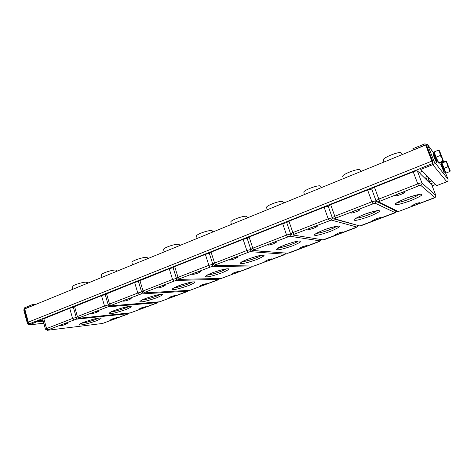 <?xml version="1.0" encoding="UTF-8"?>
<svg xmlns="http://www.w3.org/2000/svg" width="474" height="474" viewBox="0 0 474 474"><rect width="100%" height="100%" fill="white"/><g stroke="black" fill="none" stroke-linecap="round" stroke-linejoin="round"><path stroke-width="0.71" d="M33.073 305.505L24.909 308.61L24.452 309.735L28.126 323.375L28.884 323.997L36.563 320.969L43.021 320.311M32.374 305.552L32.143 304.705L24.678 307.762L23.777 310.014L27.445 323.647L29.275 324.814L36.794 321.828L36.563 320.969M36.794 321.828L43.253 321.159M35.615 304.468L32.143 304.705M440.838 164.288L444.037 172.364M433.118 153.89L434.208 157.575L436.631 162.742M444.802 170.954L448.013 179.249C448.315 180.363 447.912 181.192 446.816 181.738L436.613 185.666L420.764 169.437L420.367 168.4L432.395 163.613L433.106 162.126L426.547 145.222L425.19 144.89L413.452 149.985M420.764 169.437L432.798 164.662C434.095 163.998 434.569 163.009 434.214 161.687L427.524 144.534L424.787 143.853L412.866 148.735L413.263 149.766M440.761 162.612L442.361 164.798M433.011 163.092L425.652 144.997L24.737 308.918L28.298 322.124L431.861 161.119L432.815 163.34M29.684 323.701L28.298 322.124M431.861 161.119L425.652 144.997M427.317 149.132L427.992 148.854M434.291 155.294L433.473 153.742L435.132 158.571L436.992 162.6L436.524 160.911M436.447 161.557L434.285 155.348M441.916 165.598L441.176 164.158L442.449 167.909L444.375 172.234L443.925 170.676M443.895 170.658L441.484 165.207M98.367 318.208C95.511 319.843 86.043 322.711 82.132 323.12L81.593 323.167M116.118 318.51L117.676 317.675C116.942 317.527 115.123 317.953 112.208 318.961L110.655 319.79C111.402 319.944 113.221 319.517 116.118 318.51M65.767 324.329L67.326 323.446C66.384 323.238 64.221 323.718 60.826 324.897L59.28 325.774C60.228 325.982 62.396 325.502 65.767 324.329M87.595 283.215L87.317 282.498L85.883 282.166C81.955 282.149 71.533 285.662 72.125 286.806L72.593 289.347M47.892 329.91L75.994 319.245L128.484 313.64L102.597 323.458L47.673 330.248L47.892 329.91L46.553 328.589L45.457 329.223L42.719 319.215L69.714 308.272L73.363 307.247M128.413 306.631C125.586 308.355 115.52 311.442 111.692 311.756L111.289 311.791M144.635 307.703L146.336 306.791C145.637 306.625 143.835 307.045 140.938 308.059L139.249 308.965C139.954 309.131 141.75 308.71 144.635 307.703M96.88 312.271L98.592 311.294C97.697 311.062 95.558 311.536 92.175 312.716L90.475 313.687C91.381 313.918 93.514 313.444 96.88 312.271M117.096 271.152L116.782 270.37L115.514 270.014C111.728 269.872 100.826 273.599 101.466 274.819L101.946 277.349M78.708 317.936L107.9 306.856L157.522 302.637L130.682 312.81L78.4 318.315L78.708 317.936L77.392 316.567L76.19 317.266L73.322 307.087L101.501 295.646L105.24 294.609M159.643 294.597C156.841 296.416 146.128 299.752 142.413 299.953L142.153 299.965M174.213 296.499L176.067 295.498C175.404 295.32 173.626 295.735 170.741 296.748L168.898 297.737C169.568 297.915 171.339 297.5 174.213 296.499M129.289 299.704L131.18 298.626C130.326 298.371 128.223 298.839 124.852 300.018L122.979 301.091C123.838 301.346 125.942 300.883 129.289 299.704M147.758 258.614L147.408 257.755L146.318 257.388C142.686 257.098 131.251 261.073 131.938 262.383L132.442 264.883M110.821 305.463L141.169 293.933L187.645 291.22L159.803 301.772L110.412 305.878L110.821 305.463L109.53 304.041L108.202 304.812L105.192 294.455L134.646 282.48L138.461 281.438M192.136 282.066C189.351 283.997 177.928 287.599 174.361 287.671L174.254 287.677M204.904 284.868L206.931 283.778C206.303 283.582 204.549 283.991 201.681 284.998L199.661 286.089C200.301 286.278 202.048 285.869 204.904 284.868M163.086 286.604L165.171 285.407C164.371 285.135 162.292 285.591 158.944 286.776L156.87 287.967C157.682 288.233 159.756 287.783 163.086 286.604M179.67 245.568L179.273 244.62L178.348 244.252C174.912 243.802 162.878 248.056 163.613 249.454L164.128 251.925M144.303 292.452L175.89 280.448L218.923 279.364L190.009 290.319L143.788 292.914L144.303 292.452L143.047 290.977L141.578 291.83L138.42 281.295L169.242 268.74L173.129 267.692M236.775 272.793L238.997 271.596C238.398 271.389 236.674 271.792 233.818 272.799L231.608 273.99C232.213 274.197 233.937 273.794 236.775 272.793M198.357 272.929L200.668 271.602C199.915 271.312 197.871 271.756 194.541 272.941L192.243 274.262C193.013 274.553 195.045 274.108 198.357 272.929M212.897 231.987L212.453 230.945L211.694 230.583C208.483 229.949 195.774 234.517 196.562 236.016L197.095 238.446M225.974 269.013C223.207 271.051 211.12 274.938 207.671 274.89M179.255 278.872L212.156 266.364L251.41 267.052L221.376 278.434L178.627 279.387L179.255 278.872L178.034 277.343L176.405 278.285L173.081 267.561L174.693 266.572L205.372 254.39L209.324 253.341M269.896 260.238L272.337 258.928C271.768 258.715 270.067 259.112 267.235 260.119L264.812 261.423C265.381 261.636 267.075 261.239 269.896 260.238M235.199 258.644L237.776 257.169C237.059 256.861 235.051 257.305 231.75 258.49L229.197 259.959C229.914 260.262 231.916 259.823 235.199 258.644M247.529 217.827L246.433 216.34C243.482 215.498 230.014 220.434 230.862 222.033L231.407 224.415M261.245 255.403C258.514 257.53 245.935 261.672 242.487 261.577M215.771 264.682L250.076 251.635L285.188 254.248L253.963 266.08L215.012 265.256L215.771 264.682L214.586 263.094L212.779 264.142L209.283 253.223L211.072 252.127L243.15 239.382L247.161 238.345M304.344 247.185L307.022 245.745C306.494 245.52 304.818 245.917 302.003 246.918L299.337 248.358C299.87 248.577 301.541 248.186 304.344 247.185M273.729 243.713L276.597 242.066C275.927 241.746 273.954 242.178 270.672 243.363L267.828 245.005C268.503 245.319 270.47 244.886 273.729 243.713M283.659 203.056L282.652 201.491C280.01 200.419 265.683 205.763 266.595 207.47L267.152 209.798M277.788 248.258L278.469 248.192M298.045 241.189C295.338 243.417 282.249 247.837 278.771 247.712M253.957 249.845L289.762 236.224L320.329 240.928L287.842 253.24L253.063 250.473L253.957 249.845L252.82 248.192L250.805 249.365L247.126 238.232L249.117 237.012L282.694 223.675L286.746 222.65M340.196 233.599L343.146 232.017C342.649 231.786 340.996 232.177 338.199 233.178L335.266 234.76C335.77 234.986 337.411 234.6 340.196 233.599M314.061 228.077C316.158 227.242 317.224 226.625 317.26 226.24C316.632 225.914 314.695 226.341 311.442 227.526C309.35 228.361 308.29 228.972 308.26 229.351C308.894 229.677 310.826 229.25 314.061 228.077M321.384 187.627L320.442 185.998C318.173 184.653 302.874 190.477 303.858 192.29L304.421 194.565M336.487 226.347C333.773 228.669 320.151 233.398 316.626 233.249M293.933 234.31L331.344 220.072L356.922 227.058L323.09 239.88L292.891 235.009L293.933 234.31L292.843 232.592L290.598 233.895L286.717 222.555L288.939 221.198L324.121 207.221L328.209 206.214M377.541 219.45L380.8 217.708C380.326 217.471 378.702 217.856 375.929 218.858L372.688 220.6C373.162 220.831 374.78 220.446 377.541 219.45M356.318 211.694C358.646 210.758 359.843 210.077 359.896 209.644C359.316 209.312 357.408 209.733 354.185 210.918C351.856 211.854 350.671 212.53 350.624 212.956C351.21 213.288 353.112 212.867 356.318 211.694M360.821 171.505L359.92 169.811C358.083 168.169 341.683 174.533 342.738 176.458L343.306 178.662M376.67 210.823C373.927 213.253 359.742 218.313 356.152 218.159M335.829 218.034L374.952 203.133L395.061 212.601L359.802 225.968L334.62 218.798L335.829 218.034L334.798 216.239L332.28 217.696L328.186 206.137L330.674 204.62L367.581 189.961L371.687 188.978M416.48 204.697L420.077 202.777C419.632 202.54 418.032 202.925 415.277 203.921L411.699 205.834C412.143 206.072 413.737 205.692 416.48 204.697M400.649 194.512C403.244 193.469 404.583 192.705 404.666 192.219C404.121 191.887 402.248 192.308 399.049 193.481C396.454 194.53 395.126 195.288 395.055 195.762C395.606 196.1 397.467 195.679 400.649 194.512M402.082 154.631L401.2 152.889C399.866 150.904 382.222 157.883 383.348 159.928L383.916 162.061M418.732 194.571C415.929 197.113 401.146 202.534 397.461 202.386M419.733 172.34L420.385 173.875L429.491 182.763L427.749 176.838L430.327 183.58L431.891 185.144M371.735 189.002L371.663 188.925C371.693 188.551 372.623 187.988 374.454 187.23L413.215 171.837C415.431 170.996 416.806 170.687 417.333 170.907L419.223 172.542M427.347 176.423L425.765 177.045L426.807 180.144M445.033 170.865L444.464 171.078L442.627 166.777L442.035 164.94L442.586 164.709M443.895 170.616L442.384 167.15L442.035 164.94M447.829 166.866L449.311 169.022L449.832 171.535L445.981 173.04L441.969 163.056L442.023 162.428L445.844 160.917L446.307 161.036L445.827 161.527L447.302 164.004L447.829 166.866L443.96 168.388M441.969 163.056L445.827 161.527M449.832 171.535L450.3 171.001L446.307 161.036L450.3 171.025M437.686 161.107L437.081 161.332L434.848 156.059L434.415 154.607L435.008 154.352M436.465 160.828L434.628 156.574L434.415 154.607M440.251 155.478L441.981 158.156L442.669 161.231L443.433 161.243L443.154 161.664L438.971 163.323L436.015 157.172L434.137 151.911L438.343 150.217L439.813 152.628L440.251 155.478L436.015 157.172M442.669 161.231L438.45 162.908M439.114 150.264L443.433 161.243L440.577 153.392L439.125 150.276L438.343 150.217M28.126 323.375L28.955 323.286M24.95 309.7L24.452 309.735M25.614 308.556L24.909 308.61M29.275 324.814L43.821 323.244M448.013 179.249L434.214 161.687M427.791 145.026L434.717 154.471M440.702 162.635L442.307 164.822M426.197 146.229L427.797 148.35M446.816 181.738L432.798 164.662M432.158 185.82L435.499 184.528M433.639 182.62L430.564 183.811M429.64 181.779L431.944 180.884M419.052 172.577L422.494 171.215M420.408 168.513L36.913 320.934M98.432 318.196C95.647 319.826 86.078 322.729 82.138 323.144L81.534 323.197M81.398 324.891C83.987 324.69 89.035 323.321 96.542 320.774C101.673 318.487 102.556 317.586 99.179 318.072C96.655 318.226 91.506 319.618 83.744 322.249C78.637 324.566 77.855 325.442 81.398 324.891M102.597 323.458L47.673 330.248M46.126 329.264L47.43 330.307L45.457 329.223M129.135 313.006L128.484 313.64M75.994 319.245L76.829 318.131M76.237 317.408L72.569 318.451L73.885 319.814M43.809 318.564L46.553 328.589L72.569 318.451L69.714 308.272M128.478 306.625C125.717 308.337 115.555 311.465 111.698 311.779L111.23 311.815M110.928 313.569C113.351 313.45 118.411 312.088 126.096 309.475C131.535 307.069 132.637 306.068 129.408 306.482C127.062 306.554 121.907 307.934 113.956 310.636C108.528 313.077 107.521 314.055 110.928 313.569M130.682 312.81L78.4 318.315M158.215 301.944L157.522 302.637M107.9 306.856L108.783 305.635M108.25 304.948L104.499 306.003L105.791 307.413M74.519 306.364L77.392 316.567L104.499 306.003L101.501 295.646M76.19 317.266L78.121 318.38M159.702 294.591C156.977 296.398 146.158 299.775 142.419 299.977L142.099 299.995M141.619 301.802C143.865 301.772 148.919 300.415 156.793 297.743C162.564 295.201 163.915 294.099 160.84 294.437C158.683 294.413 153.529 295.788 145.376 298.555C139.605 301.138 138.355 302.216 141.619 301.802M159.803 301.772L110.412 305.878M188.379 290.467L187.645 291.22M141.169 293.933L142.093 292.612M141.625 291.96L137.798 293.027L139.06 294.49M106.508 293.655L109.53 304.041L137.798 293.027L134.646 282.48M108.202 304.812L110.087 305.955M192.195 282.06C189.487 283.979 177.957 287.629 174.367 287.694L174.207 287.7M173.543 289.567C175.587 289.626 180.641 288.281 188.711 285.538C194.832 282.86 196.443 281.645 193.54 281.9C191.597 281.775 186.448 283.138 178.082 285.982C171.949 288.707 170.439 289.904 173.543 289.567M190.009 290.319L143.788 292.914M142.028 291.919L143.415 292.997L141.578 291.83M219.699 278.54L218.923 279.364M175.89 280.448L176.861 279.008M176.447 278.41L172.554 279.476L173.78 280.999M139.871 280.407L143.047 290.977L172.554 279.476L169.242 268.74M206.771 276.828C208.596 276.988 213.65 275.661 221.927 272.846C228.421 270.014 230.311 268.675 227.603 268.847C225.891 268.616 220.742 269.961 212.156 272.882C205.633 275.767 203.838 277.083 206.771 276.828M226.033 269.007C223.325 271.045 211.019 274.997 207.624 274.914M221.376 278.434L178.627 279.387M252.245 266.139L251.41 267.052M212.156 266.364L213.17 264.8M212.82 264.255L208.856 265.327L210.047 266.903M174.693 266.572L178.034 277.343L208.856 265.327L205.372 254.39M176.405 278.285L178.177 279.476M241.385 263.562C242.972 263.828 248.015 262.519 256.511 259.628C263.402 256.63 265.6 255.166 263.094 255.237C261.636 254.894 256.499 256.221 247.689 259.219C240.745 262.276 238.641 263.722 241.385 263.562M261.298 255.397C258.638 257.524 245.834 261.737 242.439 261.607M253.963 266.08L215.012 265.256M286.077 253.234L285.188 254.248M250.076 251.635L251.131 249.94M250.841 249.46L246.824 250.527L247.967 252.168M251.042 249.466L252.399 250.574L253.063 250.473M211.072 252.127L214.586 263.094L246.824 250.527L243.15 239.382M277.468 249.727C278.801 250.112 283.831 248.82 292.553 245.846C299.876 242.682 302.4 241.082 300.125 241.041C298.946 240.573 293.827 241.876 284.767 244.963C277.373 248.198 274.944 249.786 277.468 249.727M298.099 241.183C295.456 243.405 282.149 247.902 278.724 247.736M287.842 253.24L252.399 250.574L250.805 249.365M321.277 239.785L320.329 240.928M289.762 236.224L290.852 234.387M290.627 233.978L286.569 235.039L287.665 236.745M249.117 237.012L252.82 248.192L286.569 235.039L282.694 223.675M315.127 235.294C316.176 235.803 321.182 234.535 330.147 231.478C337.932 228.13 340.812 226.376 338.786 226.222C337.909 225.612 332.813 226.898 323.499 230.074C315.625 233.504 312.834 235.246 315.127 235.294M336.534 226.341C333.897 228.664 320.045 233.469 316.585 233.273M323.09 239.88L292.891 235.009M357.929 225.748L356.922 227.058M331.344 220.072L332.47 218.087M332.304 217.762L328.209 218.804L329.252 220.588M288.939 221.198L292.843 232.592L328.209 218.804L324.121 207.221M290.598 233.895L292.049 235.098M354.463 220.214C355.204 220.866 360.181 219.616 369.394 216.476C377.677 212.927 380.942 211.013 379.194 210.734C378.649 209.976 373.583 211.232 363.996 214.503C355.601 218.141 352.425 220.049 354.463 220.214M376.717 210.817C374.057 213.241 359.642 218.384 356.11 218.182M359.802 225.968L333.53 218.852L334.62 218.798M396.11 211.084L395.061 212.601M374.952 203.133L376.119 200.988M376.006 200.763L371.9 201.776L372.878 203.636M330.674 204.62L334.798 216.239L371.9 201.776L367.581 189.961M395.589 204.448C395.986 205.248 400.933 204.033 410.413 200.792C419.223 197.036 422.909 194.95 421.463 194.53C421.285 193.611 416.261 194.832 406.384 198.203C397.431 202.072 393.829 204.152 395.589 204.448M418.779 194.565C416.065 197.101 401.04 202.611 397.419 202.416M399.819 211.019L398.059 211.463L378.4 201.8L418.696 185.832L420.752 185.346L434.836 197.522L399.849 211.025L396.779 211.41L398.059 211.463M396.779 211.41L376.931 201.746L378.4 201.8M399.866 211.001L433.491 198.262M435.855 195.501L434.836 197.522M420.752 185.346C421.807 184.819 422.192 184.007 421.907 182.923L435.837 195.448L431.867 185.085M417.333 170.907L421.907 182.923C421.386 182.739 420.017 183.059 417.79 183.888L418.696 185.832M379.781 200.952L378.815 199.08L417.79 183.888L413.215 171.837M374.454 187.23L378.815 199.08L375.989 200.715L376.931 201.746M28.961 324.891L43.833 323.286M434.776 154.441L427.524 144.534M435.517 184.546L432.164 185.838M422.524 171.238L419.075 172.601M433.473 153.742L432.946 153.955M436.992 162.6L436.465 162.807M441.176 164.158L440.702 164.342M444.375 172.234L443.901 172.418M80.053 324.026C80.533 323.055 94.433 318.415 98.924 318.137L99.913 318.013M129.532 312.964L128.181 313.96L102.372 323.511M109.968 312.443L109.85 312.621C110.318 311.578 124.863 306.69 129.112 306.554L129.858 306.453M158.559 301.92L157.131 302.993L130.427 312.87M140.92 300.593L140.808 300.777C141.264 299.663 156.538 294.484 160.496 294.514L161 294.425M188.682 290.449L187.165 291.611L159.507 301.837M173.105 288.275L181.08 284.915C187.508 282.925 191.526 281.947 193.137 281.983L193.457 281.929M219.954 278.534L218.342 279.796L189.671 290.396M206.587 275.471L206.474 275.667C206.901 274.381 223.947 268.509 227.111 268.93L227.319 268.918M252.446 266.145L250.722 267.532L220.973 278.511M241.45 262.14L241.337 262.353C239.951 261.713 260.925 254.289 262.501 255.326L262.596 255.332M286.237 253.246L284.382 254.775L253.483 266.163M214.473 265.351L212.779 264.142M299.384 241.13L299.402 241.13C298.312 239.933 276.786 247.493 277.663 248.483L277.776 248.263M321.39 239.803L319.405 241.503L289.679 252.766L287.25 253.323M337.832 226.282L331.527 227.431C322.978 229.635 313.93 234.5 315.548 234.026L315.66 233.795M358.006 225.772L355.867 227.692L324.915 239.417L322.35 239.957M377.92 210.711L371.426 212.014C362.616 214.396 353.491 219.409 355.085 218.941L355.198 218.704M396.157 211.108C395.926 212.233 395.162 212.962 393.858 213.294L361.609 225.511L358.842 226.009M419.846 194.37L413.263 195.869C404.352 198.351 394.836 203.619 396.382 203.192L396.501 202.949M433.485 198.28C435.221 197.771 436.009 196.834 435.849 195.472L431.891 185.115M371.663 188.925L375.989 200.715M443.877 170.634L444.464 171.078M443.895 170.652L443.877 171.256M434.279 155.371L433.793 154.874M436.441 160.846L437.081 161.332"/></g></svg>

